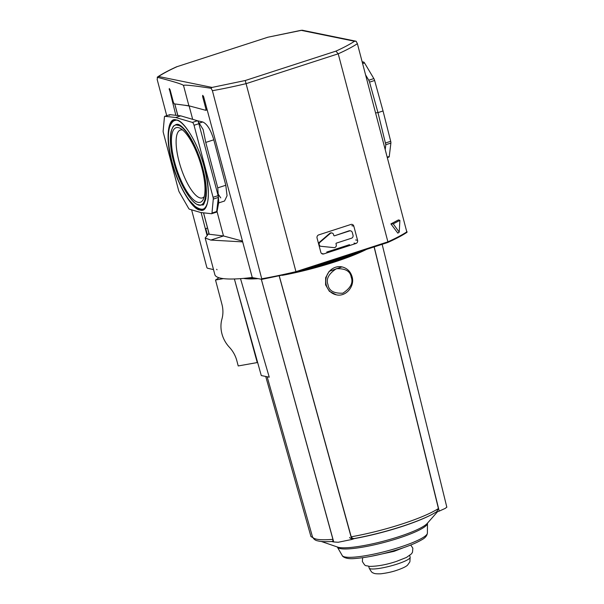<?xml version="1.0" encoding="UTF-8"?>
<svg xmlns="http://www.w3.org/2000/svg" width="604" height="604" viewBox="0 0 604 604"><rect width="100%" height="100%" fill="white"/><g stroke="black" fill="none" stroke-linecap="round" stroke-linejoin="round"><path stroke-width="0.91" d="M173.801 162.061C178.391 181.661 191.989 204.952 198.708 204.711C206.319 207.882 208.471 187.814 202.634 167.957C198.044 148.357 184.439 125.066 177.727 125.315C170.109 122.136 167.965 142.212 173.801 162.061M204.567 168.35C211.181 190.864 208.75 213.627 200.113 210.026C192.502 210.305 177.07 183.895 171.868 161.668C165.254 139.162 167.685 116.391 176.323 119.992C183.933 119.713 199.358 146.123 204.567 168.35M201.208 204.998A42.25 13.197 -108 0 0 202.514 204.786C203.322 206.032 204.537 203.208 206.168 196.338C206.855 188.954 205.73 179.599 202.808 168.274C198.965 154.209 193.922 142.567 187.678 133.341C180.966 124.16 177.818 124.228 177.282 124.296L176.459 124.409A42.25 13.197 -108 0 0 175.273 125.013M204.718 208.388A46.463 14.511 72 0 1 203.812 208.795C201.917 209.807 199.003 208.992 195.069 206.349L189.482 200.52C182.257 190.766 176.451 177.931 172.087 162C168.259 147.051 167.414 135.53 169.535 127.436C171.174 123.042 173.046 120.694 175.16 120.407A46.463 14.511 72 0 1 176.126 120.204M204.258 196.594A35.681 11.144 72 0 1 202.506 197.886A35.681 11.144 72 0 1 179.041 161.457A35.681 11.144 72 0 1 180.505 130.003A35.681 11.144 72 0 1 182.672 130.019M201.789 167.784A39.2 12.246 72 0 1 203.465 198.988A39.2 12.246 72 0 1 174.639 162.234A39.2 12.246 72 0 1 180.634 128.554A39.2 12.246 72 0 1 201.789 167.784M177.765 124.348A42.099 13.152 -108 0 0 176.323 124.613L175.432 124.953A42.053 13.137 -108 0 1 177.984 124.794A42.053 13.137 -108 0 1 183.088 127.754M200.694 209.037A46.75 14.602 -108 0 0 203.639 209.15M242.68 241.887L210.804 240.075L205.171 238.006L214.85 274.639A95.447 15.787 -14.8 0 0 252.321 277.447M350.607 230.871L350.124 230.773A2.416 2.257 101.5 0 0 349.029 230.834L334.45 235.817L349.52 230.932A2.416 2.257 -78.5 0 1 352.306 232.525L353.023 235.228A2.416 2.257 -78.5 0 1 351.445 238.24L336.383 243.125A0.559 0.528 -78.5 0 0 336.013 243.827L336.254 244.726A2.242 2.099 -78.5 0 1 333.967 247.617L320.973 246.304A2.242 2.099 -78.5 0 1 319.924 242.347L330.229 233.476A2.242 2.099 -78.5 0 1 331.981 233.001L331.498 232.902A2.242 2.099 101.5 0 0 329.746 233.378L319.441 242.242A2.242 2.099 101.5 0 0 318.633 243.993M318.957 245.209A2.242 2.099 101.5 0 0 320.286 246.175L320.777 246.273M349.512 244.673L326.749 252.049M205.171 238.006L208.924 233.325M331.981 233.001A2.242 2.099 -78.5 0 1 333.559 234.541L333.801 235.447A0.559 0.528 -78.5 0 0 334.45 235.817M209.226 234.246L223.488 235.96L210.804 240.075M217.04 211.559L223.488 235.96L242.468 241.094M192.676 119.35L189.15 106.01L184.424 105.209M207.263 110.2L206.636 110.049M192.993 106.9L189.384 105.934M197.312 120.709L202.748 121.97C207.089 123.903 210.773 129.845 213.786 139.811L225.79 185.254L227.066 195.741L224.545 201.011L218.625 202.936M216.609 212.072L218.361 197.44L218.142 195.636L198.286 121.608L203.11 129.543L205.753 142.416L217.757 187.859L218.761 202.234L217.032 211.596M218.361 197.44L213.287 199.086L211.981 213.038A2.809 0.876 -108 0 1 211.657 213.703A2.809 0.876 -108 0 1 211.536 213.718L200.77 212.525L189.445 209.203A2.809 0.876 -108 0 1 188.561 208.252L179.32 192.14A2.809 0.876 -108 0 1 178.558 190.23L163.367 132.744A2.809 0.876 -108 0 1 163.148 130.94L164.447 116.987A2.809 0.876 72 0 1 164.771 116.315A2.809 0.876 72 0 1 164.9 116.308L169.973 114.662L169.52 115.341L169.973 114.662L180.739 115.855L197.47 120.755L198.286 121.608M375.673 112.873L377.968 112.616L369.55 82.129L374.623 80.483L383.042 110.97L377.968 112.616L385.813 144.718L390.886 143.08L389.255 156.474L387.353 157.093M362.649 63.571L364.552 62.959L373.846 78.588L368.772 80.234L369.55 82.129M368.772 80.234L365.669 75.017M385.269 149.188L385.813 144.718M164.9 116.308L175.666 117.501L180.739 115.855M199.116 123.624L194.043 125.27L213.069 197.282L218.142 195.636M175.666 117.501L192.397 122.401L197.47 120.755M362.166 61.759L363.676 62.069L362.362 62.491M383.042 110.97L390.697 141.306L385.624 142.952M213.287 199.086A2.809 0.876 -108 0 0 213.069 197.282M194.043 125.27A2.809 0.876 -108 0 0 192.397 122.401M364.552 62.959A2.809 0.876 -108 0 0 363.676 62.069M374.623 80.483A2.809 0.876 -108 0 0 373.846 78.588M390.886 143.08A2.809 0.876 -108 0 0 390.697 141.306M388.78 157.093A2.809 0.876 -108 0 0 388.938 157.085A2.809 0.876 -108 0 0 389.255 156.474M199.177 204.99A42.053 13.137 -108 0 0 201.366 204.952L202.287 204.703A42.099 13.152 -108 0 0 203.608 204.069M174.805 120.219A46.75 14.602 -108 0 0 172.495 122.038M158.61 76.497L157.199 77.267C173.809 81.585 182.582 84.318 183.518 85.458C183.986 84.605 193.174 85.541 211.075 88.275L212.079 87.421L158.61 76.497C163.239 73.424 169.437 70.132 177.198 66.621L267.882 37.221L301.049 30.321L354.518 41.246C349.89 44.319 343.691 47.61 335.93 51.129L245.247 80.521L212.079 87.421M176.813 66.704L176.844 66.689C168.856 70.306 162.446 73.718 157.599 76.942L157.153 79.403L166.734 115.681M211.075 88.275L212.397 90.698L261.887 279.335L252.532 277.636L252.102 276.934L203.646 96.738L202.702 95.326L202.634 96.572L205.934 109.06L205.76 110.305L188.893 105.798L183.518 85.458M296.088 272.2L296.005 271.634A113.129 18.709 -14.8 0 1 262.076 278.731L261.887 279.335L296.088 272.2L245.247 80.521M212.397 90.698A113.129 18.709 -14.8 0 0 246.319 83.594L338.217 53.801L335.93 51.129M406.915 232.321L357.394 43.692L356.133 41.246L302.136 30.208L267.882 37.221M356.133 41.246L354.518 41.246M267.798 37.244L177.198 66.621M207.18 109.875L205.76 110.305M188.893 105.798L174.254 103.865L173.423 102.416L170.124 89.928L169.233 88.486L175.847 115.311M201.132 212.563L206.93 234.888M213.522 269.611L207.346 268.191L206.832 267.444L191.611 209.837M357.394 43.692A113.129 18.709 -14.8 0 1 338.217 53.801L387.904 241.842L296.005 271.634M357.576 240.339L353.816 226.13A2.529 2.363 -78.5 0 0 350.901 224.462L318.708 234.896A2.529 2.363 -78.5 0 0 317.062 238.044L320.815 252.253A2.529 2.363 -78.5 0 0 323.736 253.929L355.93 243.488A2.529 2.363 -78.5 0 0 357.576 240.339L355.658 239.947M390.909 223.903L398.436 219.924L399.901 220.347L399.221 232.14L397.832 233.136L390.909 223.903L393.234 223.865L399.901 220.347M217.025 269.784L216.67 269.308M207.338 234.533L205.753 228.622L207.534 228.048M261.955 279.335L296.103 272.208L387.685 242.514L387.904 241.842A113.129 18.709 -14.8 0 0 407.073 231.725M387.685 242.514L387.904 241.842L387.685 242.514M399.221 232.14L393.234 223.865M208.886 233.355L207.67 228.584M257.463 361.864A77.199 12.767 -14.8 0 0 257.236 362.566L234.382 278.965L261.275 375.545L269.248 377.175L240.505 278.64M219.01 277.749L215.522 280.022L223.412 278.618M257.236 362.566L238.225 365.948L236.806 360.596A28.071 24.772 -123.1 0 0 229.384 347.247A28.071 24.772 56.9 0 1 221.932 319.048A28.071 24.772 -123.1 0 0 221.955 304.378L215.522 280.022M279.259 275.892L351.211 536.805C352.064 538.353 353.393 538.866 355.197 538.353A65.466 10.827 -14.8 0 0 401.569 526.529M351.211 536.805A68.033 11.25 -14.8 0 0 401.766 524.091A68.033 11.25 -14.8 0 0 438.421 508.53L436.684 511.777L431.875 514.502C424.197 518.451 414.125 522.452 401.652 526.514C385.986 531.55 370.38 535.521 354.835 538.428L351.792 539.47L279.108 275.613M336.277 294.805L329.384 291.317L325.594 284.884L325.654 277.704L329.172 271.332L341.977 266.892A14.239 13.318 -78.5 0 0 326.258 285.02A14.239 13.318 -78.5 0 0 336.277 294.805C345.737 297.191 355.099 286.379 352.079 276.73C350.494 271.445 347.126 268.168 341.977 266.892M438.421 508.53L374.103 246.923M436.103 512.139L439.214 511.127L374.193 246.893M439.214 511.127L445.458 508.289L446.711 507.096M261.328 279.237L333.725 541.969L338.232 542.264L351.792 539.47M331.407 541.478C332.502 541.901 333.008 541.184 332.917 539.327L261.29 279.229M331.264 541.463L333.725 541.969M265.722 376.451L310.954 536.586L312.797 537.568M349.61 537.409A32.284 5.338 -14.8 0 0 352.691 538.783M175.432 124.953C174.178 126.198 173.635 123.979 171.045 131.672C169.573 139.116 170.479 149.241 173.771 162.046C179.766 186.107 194.254 208.138 201.366 204.952A42.053 13.137 -108 0 0 205.926 198.195M168.788 130.962A46.795 14.617 72 0 1 174.352 120.324C181.827 117.055 197.916 141.713 204.537 168.335C210.018 191.657 209.573 205.322 203.208 209.339A46.795 14.617 72 0 1 192.457 203.978M349.029 230.834L349.52 230.932M319.924 242.347L319.441 242.242M330.229 233.476L329.746 233.378M174.798 103.933L177.863 115.538M203.571 212.834L209.248 234.329M225.79 185.254L217.757 187.859M213.786 139.811L205.753 142.416M202.748 121.97L199.207 123.118M220.754 197.893L217.463 193.069M211.981 213.038L217.055 211.392M203.495 96.293L202.634 96.572M205.934 109.06L206.878 108.758M169.966 89.445L169.188 89.694M351.807 225.715L353.816 226.13M323.736 253.929L321.834 253.537M354.027 243.102L355.93 243.488M366.545 249.377A72.835 12.05 165.2 0 1 334.133 262.144A72.835 12.05 165.2 0 1 282.264 275.349M258.112 278.648A72.835 12.05 165.2 0 1 243.48 278.399M247.081 278.051A73.258 12.118 -14.8 0 0 254.624 278.021M302.861 270.018A73.258 12.118 -14.8 0 0 334.035 261.238A73.258 12.118 -14.8 0 0 360.203 251.43M351.211 277.191C353.4 282.763 350.614 288.093 342.846 293.189C333.823 293.536 328.878 290.713 328.01 284.711C325.82 279.139 328.614 273.801 336.375 268.704C345.397 268.357 350.343 271.188 351.211 277.191M348.448 255.243A73.688 12.186 165.2 0 1 333.929 260.301A73.688 12.186 165.2 0 1 318.066 265.088M429.285 515.801A64.628 10.691 165.2 0 1 401.35 526.718A64.628 10.691 165.2 0 1 354.533 538.579M427.398 533.113C427.013 535.839 425.08 538.096 421.584 539.878C416.564 542.822 409.293 545.85 399.757 548.953C382.687 554.329 367.753 557.515 354.948 558.519C344.235 559.583 341.97 555.567 342.272 555.605A44.069 7.286 -14.8 0 0 400.014 547.164A44.069 7.286 -14.8 0 0 427.398 533.113L427.473 523.358A46.629 7.716 165.2 0 1 398.489 538.224A46.629 7.716 165.2 0 1 337.394 547.164L337.175 546.892M321.351 541.478L337.621 547.088A47.731 7.897 -14.8 0 0 398.481 536.805A47.731 7.897 -14.8 0 0 427.239 523.411L437.59 511.656M331.838 541.494C325.79 541.901 321.101 541.697 317.764 540.874C315.265 540.452 313.491 539.055 312.442 536.684A68.033 11.25 -14.8 0 0 332.917 539.327M397.002 564.121A21.193 3.503 -14.8 0 0 410.154 557.213L409.882 561.848L407.564 565.11C406.968 565.714 405.02 567.488 396.737 570.304C392.223 571.875 386.907 573.037 380.777 573.8C376.556 573.966 374.035 573.664 373.212 572.902C372.238 572.992 370.894 571.369 369.172 568.039A21.193 3.503 -14.8 0 0 397.002 564.121M370.569 556.42L393.997 551.354L403.2 547.798M174.737 103.926L177.803 115.53M203.51 212.827L209.188 234.307M164.771 116.315L169.852 114.669M211.657 213.703L216.738 212.057M388.938 157.085L387.481 157.561M407.021 232.306C402.204 235.484 395.786 238.874 387.768 242.491L296.103 272.208M342.272 555.605L337.394 547.164M446.847 507.239L382.151 244.318M312.442 536.684L267.142 376.745M362.627 557.726L362.37 561.531C366.001 567.254 364.756 564.944 369.301 566.386C377.364 566.393 386.417 564.732 396.451 561.403L406.507 557.424L411.467 553.86L412.502 552.23L412.849 548.19L410.75 545.012M403.419 547.73L394.042 551.354L370.343 556.465M369.172 568.039L368.719 566.326M410.154 557.213L409.701 555.499"/></g></svg>
